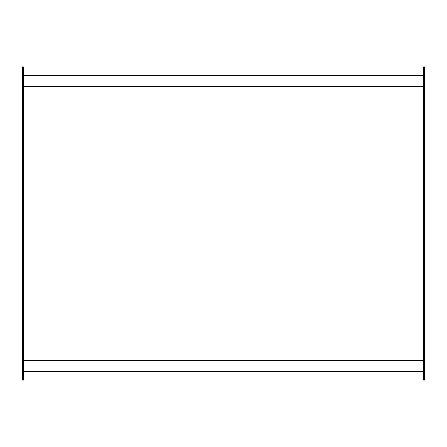 <?xml version="1.0" encoding="UTF-8"?>
<svg xmlns="http://www.w3.org/2000/svg" width="447" height="447" viewBox="0 0 447 447"><rect width="100%" height="100%" fill="white"/><g stroke="black" fill="none" stroke-linecap="round" stroke-linejoin="round"><path stroke-width="0.67" d="M23.44 86.5L423.56 86.5L23.44 86.5M423.56 360.5L23.44 360.5L423.56 360.5M424.65 66.927L424.65 380.073L424.65 66.927L423.56 66.927L423.56 380.073L424.65 380.073L423.56 380.073L423.56 66.927L424.65 66.927M22.35 66.927L22.35 380.073L23.44 380.073L23.44 66.927L22.35 66.927L22.35 380.073L23.44 380.073L23.44 66.927L22.35 66.927M23.44 75.627L423.56 75.627L23.44 75.627M423.56 371.373L23.44 371.373L423.56 371.373"/></g></svg>
